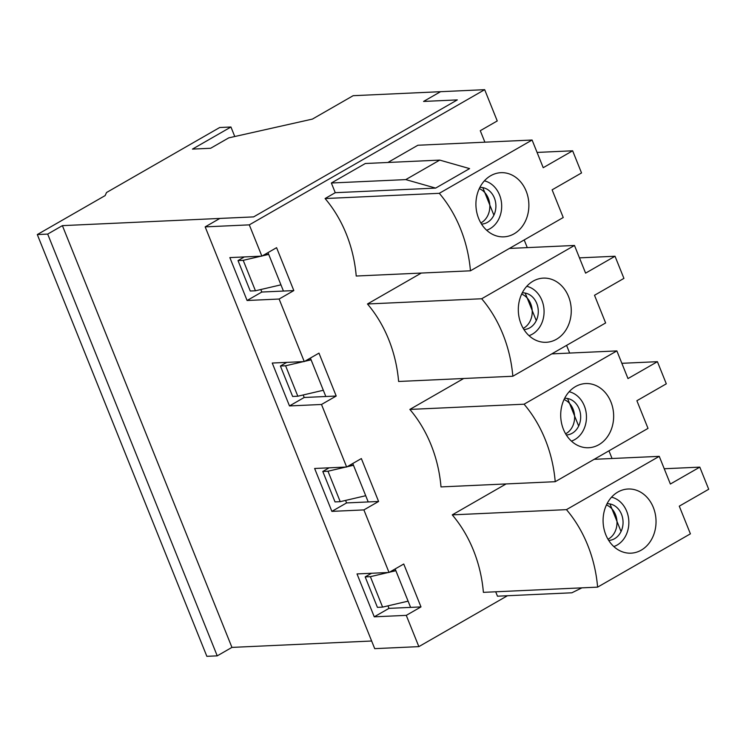 <?xml version="1.0" encoding="UTF-8"?>
<svg xmlns="http://www.w3.org/2000/svg" width="746" height="746" viewBox="0 0 746 746"><rect width="100%" height="100%" fill="white"/><g stroke="black" fill="none" stroke-linecap="round" stroke-linejoin="round"><path stroke-width="1.12" d="M493.889 215.174L482.811 187.619M536.271 320.621L525.193 293.066M578.663 426.059L567.585 398.504M621.045 531.506L609.967 503.951M391.743 570.904L395.865 570.709L395.156 568.946L410.608 607.384L408.099 601.155L382.605 607.104L370.37 576.667L365.176 576.9L377.411 607.347L382.605 607.104M347.095 466.763L353.473 465.271L352.765 463.499L368.216 501.937L353.473 465.271L349.361 465.457M304.704 361.316L311.091 359.824L310.373 358.061L325.825 396.499L311.091 359.824L306.97 360.02M262.322 255.878L268.7 254.386L267.991 252.614L283.443 291.052L268.7 254.386L264.588 254.572M62.394 225.637L253.621 216.89L457.317 99.899L423.569 101.437L440.55 91.693L353.147 95.693L312.415 119.09L228.742 137.87L210.633 148.268L192.468 149.097L230.943 127.006L219.688 127.519L106.529 192.515L105.139 195.592L37.3 234.561L47.688 234.085L62.394 225.637L231.941 647.397L371.648 641.01M389.477 572.201L395.865 570.709L408.099 601.155M388.218 572.499L370.37 576.667M365.176 576.9L371.517 573.264M37.3 234.561L206.847 656.321L217.235 655.855L47.688 234.085M217.235 655.855L231.941 647.397M234.766 136.518L230.943 127.006M345.827 467.052L327.979 471.22L322.794 471.463L335.029 501.899L340.223 501.666L365.717 495.717M340.223 501.666L327.979 471.22M322.794 471.463L329.126 467.817M303.445 361.614L285.597 365.782L280.403 366.016L292.637 396.462L297.831 396.219L323.326 390.27M297.831 396.219L285.597 365.782M280.403 366.016L286.744 362.379M261.053 256.167L243.205 260.335L238.011 260.578L250.255 291.015L255.449 290.781L280.934 284.832M255.449 290.781L243.205 260.335M238.011 260.578L244.352 256.932M537.073 152.426L572.639 150.795L581.535 172.941L552.115 189.838L563.239 217.515L470.446 270.807L356.224 276.029A123.724 101.96 87.4 0 0 325.079 198.539L335.262 192.692L435.636 188.104L469.588 168.605L439.73 160.101L365.316 163.505L331.364 183.003L335.262 192.692M387.873 162.479L417.872 145.246L532.094 140.024L543.219 167.701L572.639 150.795M403.745 564.013L389.03 572.462L363.889 509.91L378.604 501.461L361.353 458.566L346.648 467.015L321.498 404.472L336.213 396.023L318.971 353.128L304.256 361.577L279.116 299.034L293.821 290.576L276.579 247.681L261.874 256.13L249.295 224.863L205.169 226.877L374.716 648.647L418.851 646.623L406.272 615.357L420.986 606.908L403.745 564.013M507.457 595.737L418.851 646.623M608.96 450.826L612.056 458.51M566.578 345.379L569.664 353.063M524.186 239.942L527.282 247.625M205.169 226.877L219.883 218.429L253.621 216.89L457.317 99.899L423.569 101.437L440.55 91.693L484.676 89.679L497.246 120.945L480.275 130.699L484.891 142.178M484.676 89.679L249.295 224.863M621.847 363.311L657.413 361.679L666.309 383.826L636.888 400.723L648.013 428.39L555.22 481.692L441.007 486.914A123.724 101.96 87.4 0 0 409.852 409.423L463.704 378.492M579.465 257.864L615.021 256.242L623.926 278.379L594.506 295.276L605.631 322.953L512.838 376.245L398.616 381.476A123.724 101.96 87.4 0 0 367.461 303.986L421.313 273.055M581.908 587.848L571.884 592.79L497.47 596.194L495.698 591.792M597.611 587.13A123.724 101.96 87.4 0 0 566.456 509.639L659.25 456.347L670.374 484.023L699.804 467.127L708.7 489.264L679.28 506.161L690.404 533.838L597.611 587.13L483.389 592.352A123.724 101.96 87.4 0 0 452.244 514.871L506.096 483.94M470.446 270.807A123.724 101.96 87.4 0 0 439.301 193.317L325.079 198.539M439.301 193.317L532.094 140.024M389.03 572.462L357.017 573.926L374.259 616.821L388.974 608.372L387.957 605.855M388.974 608.372L420.986 606.908M261.874 256.13L229.852 257.594L247.094 300.498L261.809 292.04L260.802 289.532M261.809 292.04L293.821 290.576M304.256 361.577L272.243 363.041L289.485 405.936L304.2 397.487L303.184 394.97M304.2 397.487L336.213 396.023M346.648 467.015L314.625 468.479L331.877 511.374L346.582 502.925L345.575 500.417M346.582 502.925L378.604 501.461M641.243 550.147A32.115 26.464 -92.6 0 1 624.197 552.404A32.115 26.464 -92.6 0 1 603.122 522.303A32.115 26.464 -92.6 0 1 621.362 490.392A32.115 26.464 -92.6 0 1 654.093 509.537A32.115 26.464 -92.6 0 1 641.243 550.147M331.877 511.374L363.889 509.91M289.485 405.936L321.498 404.472M247.094 300.498L279.116 299.034M374.259 616.821L406.272 615.357M484.387 180.849A25.373 20.907 -92.6 0 1 501.48 202.623A25.373 20.907 -92.6 0 1 490.001 228.714A25.373 20.907 -92.6 0 1 486.644 230.225M514.078 233.824A32.115 26.464 -92.6 0 1 497.032 236.081A32.115 26.464 -92.6 0 1 475.957 205.971A32.115 26.464 -92.6 0 1 494.197 174.07A32.115 26.464 -92.6 0 1 526.937 193.214A32.115 26.464 -92.6 0 1 514.078 233.824M480.834 222.933A18.352 15.125 87.4 0 0 481.384 222.634A18.352 15.125 87.4 0 0 489.796 204.973A18.352 15.125 87.4 0 0 479.268 188.635M479.865 187.423A18.352 15.125 -92.6 0 1 479.93 187.423A18.352 15.125 -92.6 0 1 495.409 201.42A18.352 15.125 -92.6 0 1 487.446 222.355A18.352 15.125 -92.6 0 1 481.608 224.089A18.352 15.125 -92.6 0 1 481.543 224.089M526.769 286.296A25.373 20.907 -92.6 0 1 543.871 308.061A25.373 20.907 -92.6 0 1 532.383 334.152A25.373 20.907 -92.6 0 1 529.026 335.663M556.469 339.262A32.115 26.464 -92.6 0 1 539.423 341.528A32.115 26.464 -92.6 0 1 518.349 311.418A32.115 26.464 -92.6 0 1 536.588 279.508A32.115 26.464 -92.6 0 1 569.319 298.652A32.115 26.464 -92.6 0 1 556.469 339.262M523.226 328.371A18.352 15.125 87.4 0 0 523.776 328.081A18.352 15.125 87.4 0 0 532.187 310.42A18.352 15.125 87.4 0 0 521.659 294.083M522.256 292.87A18.352 15.125 -92.6 0 1 522.321 292.861A18.352 15.125 -92.6 0 1 537.791 306.867A18.352 15.125 -92.6 0 1 529.828 327.802A18.352 15.125 -92.6 0 1 523.99 329.527A18.352 15.125 -92.6 0 1 523.925 329.527M569.161 391.734A25.373 20.907 -92.6 0 1 586.253 413.508A25.373 20.907 -92.6 0 1 574.774 439.599A25.373 20.907 -92.6 0 1 571.417 441.1M598.861 444.709A32.115 26.464 -92.6 0 1 581.815 446.966A32.115 26.464 -92.6 0 1 560.74 416.855A32.115 26.464 -92.6 0 1 578.971 384.945A32.115 26.464 -92.6 0 1 611.711 404.09A32.115 26.464 -92.6 0 1 598.861 444.709M565.617 433.818A18.352 15.125 87.4 0 0 566.158 433.519A18.352 15.125 87.4 0 0 574.579 415.858A18.352 15.125 87.4 0 0 564.041 399.52M564.638 398.308A18.352 15.125 -92.6 0 1 564.703 398.308A18.352 15.125 -92.6 0 1 580.183 412.305A18.352 15.125 -92.6 0 1 572.219 433.24A18.352 15.125 -92.6 0 1 566.382 434.965A18.352 15.125 -92.6 0 1 566.317 434.974M611.543 497.181A25.373 20.907 -92.6 0 1 628.645 518.946A25.373 20.907 -92.6 0 1 617.156 545.037A25.373 20.907 -92.6 0 1 613.809 546.548M607.999 539.255A18.352 15.125 87.4 0 0 608.549 538.957A18.352 15.125 87.4 0 0 616.961 521.295A18.352 15.125 87.4 0 0 606.433 504.967M607.03 503.746A18.352 15.125 -92.6 0 1 607.095 503.746A18.352 15.125 -92.6 0 1 622.565 517.743A18.352 15.125 -92.6 0 1 614.601 538.687A18.352 15.125 -92.6 0 1 608.773 540.412A18.352 15.125 -92.6 0 1 608.708 540.412M699.804 467.127L664.238 468.749M435.636 188.104L405.787 179.6L439.73 160.101M331.364 183.003L405.787 179.6M512.838 376.245A123.724 101.96 87.4 0 0 481.683 298.754L574.476 245.462L585.601 273.139L615.021 256.242M555.22 481.692A123.724 101.96 87.4 0 0 524.074 404.201L616.867 350.909L627.992 378.576L657.413 361.679M524.074 404.201L409.852 409.423M616.867 350.909L551.779 353.884M481.683 298.754L367.461 303.986M574.476 245.462L509.387 248.437M566.456 509.639L452.244 514.871M659.25 456.347L594.161 459.322"/></g></svg>
